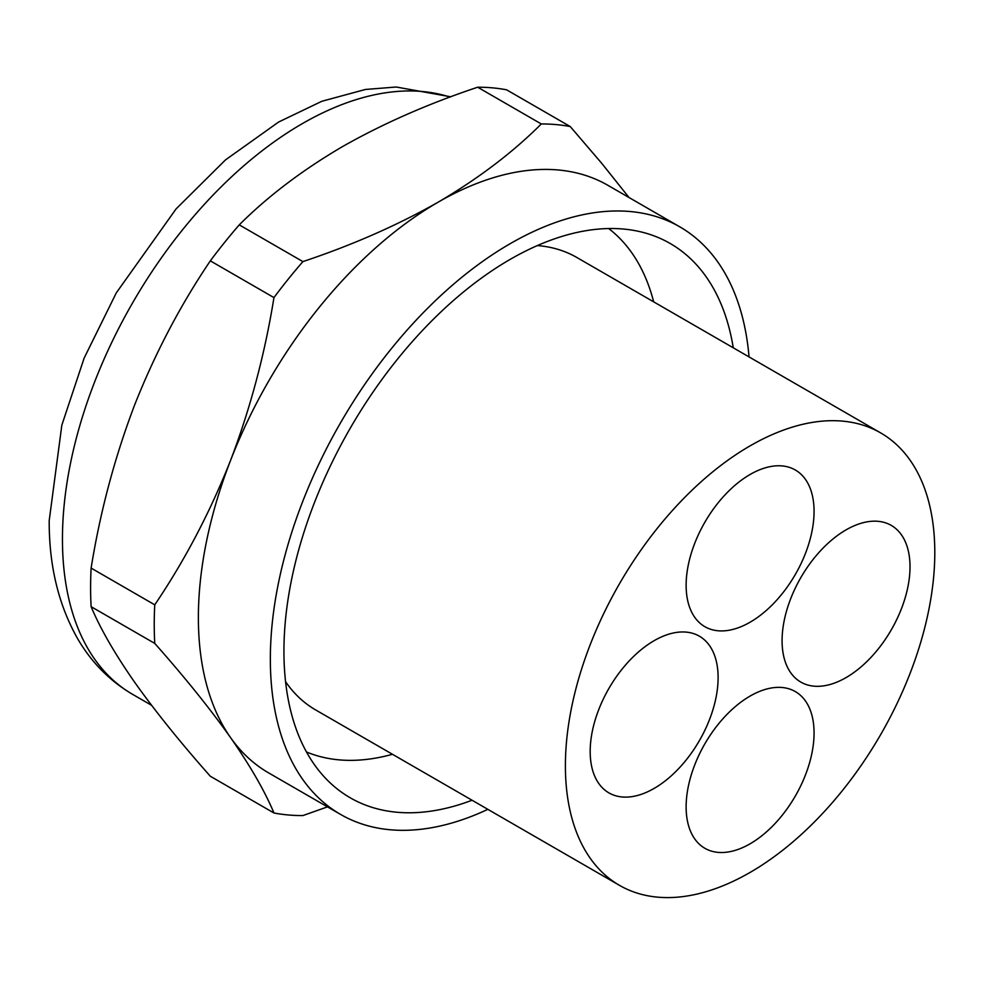 <?xml version="1.0" encoding="UTF-8"?>
<svg xmlns="http://www.w3.org/2000/svg" width="984" height="984" viewBox="0 0 984 984"><rect width="100%" height="100%" fill="white"/><g stroke="black" fill="none" stroke-linecap="round" stroke-linejoin="round"><path stroke-width="1.48" d="M154.759 643.413A378.815 218.706 -60 0 1 154.23 624.422A378.815 218.706 -60 0 1 154.759 604.828C184.734 560.511 209.986 512.418 230.514 460.549C250.391 408.286 264.868 353.969 273.958 297.599A378.815 218.706 -60 0 1 302.9 261.609C352.395 245.077 397.524 225.25 438.249 202.114C478.322 178.596 512.676 152.545 541.298 123.959A378.815 218.706 -60 0 1 570.24 126.555L506.6 89.815A378.815 218.706 120 0 0 477.671 87.219C428.163 103.75 383.034 123.578 342.309 146.714C302.236 170.232 267.882 196.283 239.26 224.869A378.815 218.706 120 0 0 210.33 260.858C180.355 305.175 155.103 353.281 134.562 405.15C114.698 457.4 100.208 511.717 91.118 568.088A378.815 218.706 120 0 0 90.602 587.682A378.815 218.706 120 0 0 91.118 606.673C100.208 628.432 114.698 653.585 134.562 682.133C155.103 711.063 180.355 742.44 210.33 776.253L273.958 812.993C264.868 791.234 250.391 766.081 230.514 737.533C209.986 708.603 184.734 677.226 154.759 643.413L91.118 606.673M570.24 126.555L601.839 163.455L629.01 197.513M487.843 809.352A339.234 195.865 -60 0 1 340.599 814.432L268.632 772.895A339.234 195.865 -60 0 1 230.514 737.533A339.234 195.865 -60 0 1 198.374 617.595A339.234 195.865 -60 0 1 230.514 460.549A339.234 195.865 -60 0 1 438.249 202.114A339.234 195.865 -60 0 1 607.878 185.312L679.833 226.861A339.234 195.865 -60 0 1 749.045 356.921M154.759 604.828L91.118 568.088M273.958 297.599L210.33 260.858M541.298 123.959L477.671 87.219M302.9 261.609L239.26 224.869M327.488 806.868L302.9 815.576A378.815 218.706 -60 0 1 273.958 812.993M340.599 814.432A339.234 195.865 -60 0 1 270.342 659.145A339.234 195.865 -60 0 1 510.216 243.663A339.234 195.865 -60 0 1 679.833 226.861M814.063 733.006A90.466 52.226 120 0 0 795.33 691.592A90.466 52.226 120 0 0 725.614 715.823A90.466 52.226 120 0 0 686.131 806.868A90.466 52.226 120 0 0 704.864 848.282A90.466 52.226 120 0 0 774.58 824.038A90.466 52.226 120 0 0 814.063 733.006M718.111 677.607A90.466 52.226 120 0 0 699.378 636.193A90.466 52.226 120 0 0 629.662 660.436A90.466 52.226 120 0 0 590.179 751.469A90.466 52.226 120 0 0 608.912 792.883A90.466 52.226 120 0 0 678.628 768.652A90.466 52.226 120 0 0 718.111 677.607M814.063 511.409A90.466 52.226 120 0 0 795.33 470.008A90.466 52.226 120 0 0 725.614 494.239A90.466 52.226 120 0 0 686.131 585.283A90.466 52.226 120 0 0 704.864 626.685A90.466 52.226 120 0 0 774.58 602.454A90.466 52.226 120 0 0 814.063 511.409M733.264 347.795A320.009 184.758 120 0 0 670.227 243.503A320.009 184.758 120 0 0 423.624 329.246A320.009 184.758 120 0 0 283.933 651.297A320.009 184.758 120 0 0 350.218 797.79A320.009 184.758 120 0 0 472.049 800.238M392.468 754.285A303.047 174.968 -60 0 1 306.479 751.973M285.569 681.666A261.215 150.81 120 0 0 315.643 709.931L619.489 885.354A261.215 150.81 120 0 0 750.091 872.427A261.215 150.81 120 0 0 934.8 552.504A261.215 150.81 120 0 0 880.705 432.923A261.215 150.81 120 0 0 679.415 502.91A261.215 150.81 120 0 0 565.394 765.786A261.215 150.81 120 0 0 619.489 885.354M880.705 432.923L576.858 257.5A261.215 150.81 120 0 0 537.326 245.582M608.678 228.546A303.047 174.968 -60 0 1 653.684 301.854M910.015 566.809A90.466 52.226 120 0 0 891.283 525.407A90.466 52.226 120 0 0 821.566 549.638A90.466 52.226 120 0 0 782.083 640.67A90.466 52.226 120 0 0 800.816 682.084A90.466 52.226 120 0 0 870.52 657.853A90.466 52.226 120 0 0 910.015 566.809M449.983 97.084A339.234 195.865 120 0 0 197.157 212.396A339.234 195.865 120 0 0 62.447 539.121A339.234 195.865 120 0 0 94.587 659.059A339.234 195.865 120 0 0 132.705 694.409L151.548 705.294M450.733 96.801L396.208 87.01L365.396 89.47L321.842 101.278L278.644 122.016L225.496 159.9L176.075 208.928L116.284 292.9L84.144 358.102L61.844 425.125L49.2 520.647C49.016 565.788 58.585 605.295 77.921 639.169C91.672 662.638 109.937 681.051 132.705 694.409"/></g></svg>
